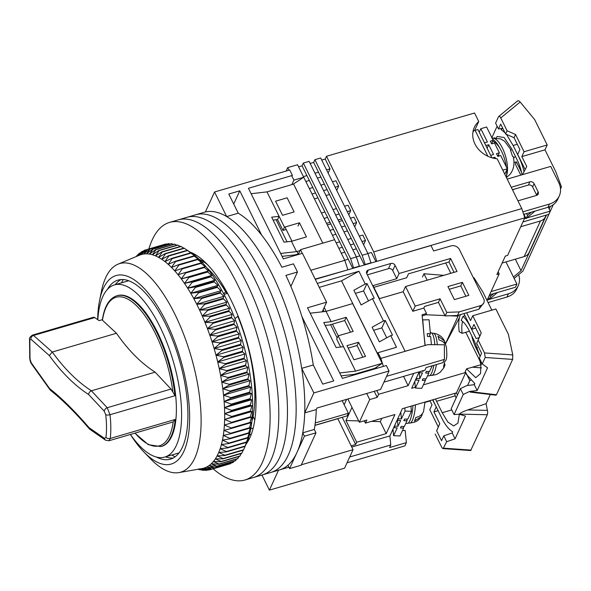 <?xml version="1.0" encoding="UTF-8"?>
<svg xmlns="http://www.w3.org/2000/svg" width="591" height="591" viewBox="0 0 591 591"><rect width="100%" height="100%" fill="white"/><g stroke="black" fill="none" stroke-linecap="round" stroke-linejoin="round"><path stroke-width="0.89" d="M116.878 295.781C109.209 298.389 104.363 306.456 102.346 319.982L102.472 320.256A77.355 30.222 73.7 0 1 137.068 306.278A77.355 30.222 73.7 0 1 172.875 392.077L174.988 395.726A78.559 30.695 73.7 0 0 138.213 304.926A78.559 30.695 73.7 0 0 116.878 295.781L117.55 295.589A78.559 30.695 73.7 0 1 157.369 332.112A78.559 30.695 73.7 0 1 161.631 446.39L160.959 446.582A78.559 30.695 73.7 0 0 175.239 419.455L173.193 421.915A77.355 30.222 73.7 0 1 135.103 433.107M130.426 434.474A89.684 35.039 -106.3 0 0 164.756 457.072A89.684 35.039 -106.3 0 0 159.888 326.601A89.684 35.039 -106.3 0 0 114.425 284.906A89.684 35.039 -106.3 0 0 97.811 319.738M250.783 428.8L253.192 428.098M389.041 370.963L313.851 392.941L304.712 412.924L316.281 409.548L316.975 408.026L380.597 389.432L389.041 370.963L386.359 365.534L342.396 378.38L307.505 307.778L326.587 302.193L302.429 253.31L283.34 258.895L248.449 188.285L292.405 175.438L289.723 170.001L214.533 191.986L226.678 216.572L238.247 213.188L228.783 194.033L239.769 190.819L261.673 235.144M346.585 399.368L344.154 404.695M337.793 418.598L353.034 449.692L344.59 468.161L269.4 490.138L261.939 475.038M278.538 470.155A134.201 52.436 -106.3 0 0 279.617 469.867A134.201 52.436 -106.3 0 0 272.34 274.645A134.201 52.436 -106.3 0 0 204.309 212.25A134.201 52.436 -106.3 0 1 205.387 211.97L214.533 191.986M353.034 449.692L301.344 464.799M278.524 470.192L269.4 490.138M314.944 425.394L337.734 418.731M301.927 316.591L333.723 380.922L322.73 384.128L313.267 364.972L301.698 368.356L313.851 392.941M288.873 467.163L279.617 469.867A134.201 52.436 -106.3 0 0 287.92 465.243L289.583 468.604L304.402 436.202L302.74 432.841A134.201 52.436 -106.3 0 0 304.712 412.924M301.698 368.356A134.201 52.436 -106.3 0 0 226.678 216.572M289.583 468.604L301.151 465.22L315.971 432.826L314.309 429.458A134.201 52.436 -106.3 0 0 316.281 409.548M342.159 400.668L348.387 413.257L315.269 422.942M314.966 425.276L347.198 415.85L348.387 413.257M302.74 432.841L314.309 429.458M322.184 311.819L326.587 302.193M227.55 293.358L223.989 294.399M202.137 262.389L203.814 261.894M339.714 372.951L355.583 371.118L343.504 346.681L336.102 347.53L323.75 322.546L331.159 321.696L326.055 311.376L310.186 313.208M313.267 364.972A134.201 52.436 -106.3 0 0 285.904 275.384L297.465 272A134.201 52.436 73.7 0 0 293.439 263.852L281.87 267.235A134.201 52.436 -106.3 0 0 238.247 213.188M290.861 286.443L297.465 272M239.769 190.819L233.726 204.035M300.051 250.599L296.527 251.626L291.429 241.313L284.02 242.162L271.675 217.178L279.078 216.328L277.6 219.564L282.971 230.431L286.184 229.485M251.131 193.715L266.999 191.883L284.448 227.188L282.971 230.431M296.527 251.626L280.659 253.465M315.971 432.826L304.402 436.202M251.278 434.326L249.402 434.873M198.945 259.176A95.579 37.344 73.7 0 1 207.522 264.65M325.183 325.449L329.675 324.932L344.716 320.536L346.193 317.301L353.174 331.418L338.133 335.814L343.504 346.681M355.583 371.118L382.192 363.339L374.805 368.304L354.105 374.362L341.147 375.854M282.092 256.361L295.049 254.869L298.263 253.931M273.108 220.081L277.6 219.564M223.605 293.675L225.696 291.836A94.434 36.901 -106.3 0 0 218.7 281.168A94.434 36.901 -106.3 0 0 206.902 267.856M225.696 291.836L227.033 293.513L227.306 292.907M238.616 317.337L237.774 316.281L234.967 318.748M252.01 420.179L252.202 420.327A94.434 36.901 -106.3 0 0 254.618 404.052A94.434 36.901 -106.3 0 0 237.774 316.281M253.081 416.478L254.795 419.95M326.055 311.376L352.664 303.597L382.192 363.339M358.545 342.285L365.519 356.403L353.957 359.786L346.976 345.661L358.545 342.285L357.06 345.521L348.188 348.114M331.159 321.696L346.193 317.301M291.429 241.313L306.463 236.917L299.489 222.792L284.448 227.188M266.999 191.883L293.609 184.104L322.789 243.152M287.137 197.808L275.569 201.191L282.55 215.309L294.119 211.933L287.137 197.808M253.775 373.601A89.684 35.039 73.7 0 1 254.832 400.639L254.618 404.052M218.7 281.168L220.716 283.939A89.684 35.039 73.7 0 1 227.033 293.513M362.83 357.193L357.06 345.521M340.586 347.013L336.656 339.057L338.133 335.814M350.478 332.208L344.716 320.536M298.004 226.035L299.489 222.792M192.43 253.724A104.09 40.668 73.7 0 1 192.74 253.214A104.09 40.668 -106.3 0 0 192.43 253.724M213.159 468.803A134.201 52.436 -106.3 0 0 244.918 480.01L270.944 472.408A134.201 52.436 -106.3 0 0 263.667 277.179A134.201 52.436 -106.3 0 0 195.636 214.792L205.409 211.933M247.806 441.588A104.09 40.668 73.7 0 1 247.274 441.329A104.09 40.668 -106.3 0 0 247.806 441.588M244.918 480.01A134.201 52.436 -106.3 0 0 237.634 284.788A134.201 52.436 -106.3 0 0 169.61 222.393L178.283 219.859A134.201 52.436 -106.3 0 1 246.314 282.254A134.201 52.436 -106.3 0 1 253.591 477.476A134.201 52.436 -106.3 0 0 246.314 282.254A134.201 52.436 -106.3 0 0 178.283 219.859L186.955 217.325A134.201 52.436 -106.3 0 1 254.987 279.72A134.201 52.436 -106.3 0 1 262.264 474.942A134.201 52.436 -106.3 0 0 254.987 279.72A134.201 52.436 -106.3 0 0 186.955 217.325L195.636 214.792A134.201 52.436 -106.3 0 1 263.667 277.179A134.201 52.436 -106.3 0 1 270.944 472.408L279.617 469.867M189.962 252.032A104.09 40.668 73.7 0 1 230.822 299.696A104.09 40.668 73.7 0 1 246.107 444.085M169.61 222.393A134.201 52.436 -106.3 0 0 148.895 248.944M97.663 319.635A98.195 38.371 73.7 0 1 99.561 300.568L101.445 291.26A108.67 42.463 73.7 0 1 117.971 264.199A108.67 42.463 73.7 0 1 120.704 263.32A108.67 42.463 73.7 0 1 191.683 358.427A108.67 42.463 73.7 0 1 179.745 472.431A108.67 42.463 73.7 0 1 178.896 472.608A108.67 42.463 73.7 0 1 150.395 458.712L143.79 451.879A98.195 38.371 73.7 0 1 130.397 434.481M178.896 472.608L201.915 468.597A111.285 43.483 -106.3 0 0 202.794 468.427A111.285 43.483 -106.3 0 0 204.043 468.087A111.285 43.483 -106.3 0 0 206.591 467.067A111.285 43.483 -106.3 0 0 209 465.634A111.285 43.483 -106.3 0 0 211.268 463.787A111.285 43.483 -106.3 0 0 213.388 461.534A111.285 43.483 -106.3 0 0 215.338 458.882A111.285 43.483 -106.3 0 0 217.126 455.853A111.285 43.483 -106.3 0 0 218.736 452.447A111.285 43.483 -106.3 0 0 220.162 448.68A111.285 43.483 -106.3 0 0 221.403 444.572A111.285 43.483 -106.3 0 0 222.445 440.132A111.285 43.483 -106.3 0 0 223.295 435.39A111.285 43.483 -106.3 0 0 223.945 430.344A111.285 43.483 -106.3 0 0 224.395 425.032A111.285 43.483 -106.3 0 0 224.632 419.47A111.285 43.483 -106.3 0 0 224.669 413.67A111.285 43.483 -106.3 0 0 224.499 407.672A111.285 43.483 -106.3 0 0 224.129 401.488A111.285 43.483 -106.3 0 0 223.553 395.15A111.285 43.483 -106.3 0 0 222.77 388.671A111.285 43.483 -106.3 0 0 221.795 382.089A111.285 43.483 -106.3 0 0 220.62 375.425A111.285 43.483 -106.3 0 0 219.261 368.703A111.285 43.483 -106.3 0 0 217.717 361.958A111.285 43.483 -106.3 0 0 215.988 355.206A111.285 43.483 -106.3 0 0 215.021 351.667A111.285 43.483 -106.3 0 0 214.097 348.476A111.285 43.483 -106.3 0 0 212.036 341.797A111.285 43.483 -106.3 0 0 209.82 335.2A111.285 43.483 -106.3 0 0 207.463 328.699A111.285 43.483 -106.3 0 0 204.959 322.339A111.285 43.483 -106.3 0 0 202.336 316.119A111.285 43.483 -106.3 0 0 199.588 310.09A111.285 43.483 -106.3 0 0 196.737 304.254A111.285 43.483 -106.3 0 0 193.789 298.647A111.285 43.483 -106.3 0 0 190.76 293.284A111.285 43.483 -106.3 0 0 187.657 288.194A111.285 43.483 -106.3 0 0 184.495 283.392A111.285 43.483 -106.3 0 0 181.282 278.9A111.285 43.483 -106.3 0 0 178.039 274.726A111.285 43.483 -106.3 0 0 174.773 270.9A111.285 43.483 -106.3 0 0 171.501 267.428A111.285 43.483 -106.3 0 0 168.228 264.332A111.285 43.483 -106.3 0 0 164.978 261.614A111.285 43.483 -106.3 0 0 161.757 259.286A111.285 43.483 -106.3 0 0 158.573 257.366A111.285 43.483 -106.3 0 0 155.448 255.859A111.285 43.483 -106.3 0 0 152.389 254.765A111.285 43.483 -106.3 0 0 149.412 254.093A111.285 43.483 -106.3 0 0 146.524 253.842A111.285 43.483 -106.3 0 0 143.739 254.012A111.285 43.483 -106.3 0 0 142.328 254.278A111.285 43.483 -106.3 0 0 141.072 254.61L146.915 249.528A114.558 44.761 73.7 0 1 147.196 249.461L143.739 254.012L149.722 249.114A114.558 44.761 73.7 0 1 150.011 249.099L146.524 253.842L152.641 249.143A114.558 44.761 73.7 0 1 152.943 249.173L149.412 254.093L155.655 249.609A114.558 44.761 73.7 0 1 155.965 249.683L152.389 254.765L158.765 250.51A114.558 44.761 73.7 0 1 159.082 250.621L155.448 255.859L161.941 251.84A114.558 44.761 73.7 0 1 162.274 251.995L158.573 257.366L165.192 253.598A114.558 44.761 73.7 0 1 165.524 253.798L161.757 259.286L168.487 255.77A114.558 44.761 73.7 0 1 168.827 256.014L164.978 261.614L171.818 258.356A114.558 44.761 73.7 0 1 172.158 258.644L168.228 264.332L175.18 261.34A114.558 44.761 73.7 0 1 175.52 261.665L171.501 267.428L178.548 264.716A114.558 44.761 73.7 0 1 178.896 265.078L174.773 270.9L181.917 268.469A114.558 44.761 73.7 0 1 182.257 268.868L178.039 274.726L185.271 272.577A114.558 44.761 73.7 0 1 185.611 273.012L181.282 278.9L188.595 277.031A114.558 44.761 73.7 0 1 188.928 277.504L184.495 283.392L191.876 281.811A114.558 44.761 73.7 0 1 192.208 282.313L187.657 288.194L195.104 286.894A114.558 44.761 73.7 0 1 195.429 287.433L190.76 293.284L198.266 292.272A114.558 44.761 73.7 0 1 198.583 292.833L193.789 298.647L201.346 297.916A114.558 44.761 73.7 0 1 201.657 298.499L196.737 304.254L204.338 303.796A114.558 44.761 73.7 0 1 204.634 304.409L199.588 310.09L207.219 309.906A114.558 44.761 73.7 0 1 207.507 310.541L202.336 316.119L209.99 316.207A114.558 44.761 73.7 0 1 210.263 316.857L204.959 322.339L212.634 322.686A114.558 44.761 73.7 0 1 212.893 323.351L207.463 328.699L215.139 329.305A114.558 44.761 73.7 0 1 215.39 329.985L209.82 335.2L217.503 336.043A114.558 44.761 73.7 0 1 217.732 336.737L212.036 341.797L219.704 342.883A114.558 44.761 73.7 0 1 219.918 343.578L214.097 348.476L221.743 349.783A114.558 44.761 73.7 0 1 221.943 350.485L215.988 355.206L223.612 356.72A114.558 44.761 73.7 0 1 223.797 357.429L217.717 361.958L225.304 363.672A114.558 44.761 73.7 0 1 225.466 364.381L219.261 368.703L226.804 370.609A114.558 44.761 73.7 0 1 226.944 371.318L220.62 375.425L228.111 377.509A114.558 44.761 73.7 0 1 228.237 378.203L221.795 382.089L229.227 384.327A114.558 44.761 73.7 0 1 229.323 385.022L222.77 388.671L230.135 391.057A114.558 44.761 73.7 0 1 230.217 391.737L223.553 395.15L230.837 397.662A114.558 44.761 73.7 0 1 230.896 398.327L224.129 401.488L231.332 404.118A114.558 44.761 73.7 0 1 231.369 404.761L224.499 407.672L231.62 410.398A114.558 44.761 73.7 0 1 231.635 411.018L224.669 413.67L231.694 416.47A114.558 44.761 73.7 0 1 231.687 417.076L224.632 419.47L231.554 422.329A114.558 44.761 73.7 0 1 231.524 422.912L224.395 425.032L231.207 427.936A114.558 44.761 73.7 0 1 231.155 428.49L223.945 430.344L230.645 433.277A114.558 44.761 73.7 0 1 230.579 433.801L223.295 435.39L229.877 438.323A114.558 44.761 73.7 0 1 229.788 438.817L222.445 440.132L228.909 443.065A114.558 44.761 73.7 0 1 228.798 443.523L221.403 444.572L227.734 447.476A114.558 44.761 73.7 0 1 227.601 447.904L220.162 448.68L226.368 451.539A114.558 44.761 73.7 0 1 226.22 451.93L218.736 452.447L224.809 455.24A114.558 44.761 73.7 0 1 224.639 455.595L217.126 455.853L223.066 458.564A114.558 44.761 73.7 0 1 222.873 458.882L215.338 458.882L221.145 461.497A114.558 44.761 73.7 0 1 220.938 461.77L213.388 461.534L219.054 464.031A114.558 44.761 73.7 0 1 218.833 464.267L211.268 463.787L216.801 466.151A114.558 44.761 73.7 0 1 216.557 466.343L209 465.634L214.393 467.85A114.558 44.761 73.7 0 1 214.141 468.006L206.591 467.067L211.844 469.128A114.558 44.761 73.7 0 1 211.578 469.232L204.043 468.087L209.162 469.971A114.558 44.761 73.7 0 1 208.882 470.03L201.376 468.685L206.355 470.377A114.558 44.761 73.7 0 1 206.06 470.399L199.418 469.032M99.561 300.568A98.195 38.371 73.7 0 1 116.959 275.325A98.195 38.371 73.7 0 1 181.105 361.264A98.195 38.371 73.7 0 1 170.311 464.282A98.195 38.371 73.7 0 1 143.79 451.879M156.386 457.035A93.282 36.45 -106.3 0 0 169.558 459.384A93.282 36.45 -106.3 0 0 170.393 459.17A93.282 36.45 -106.3 0 0 179.509 360.466A93.282 36.45 -106.3 0 0 118.872 279.883A93.282 36.45 -106.3 0 0 118.045 280.097A93.282 36.45 -106.3 0 0 107.392 289.442M224.639 455.595L243.455 450.091A114.558 44.761 -106.3 0 0 243.618 449.736L246.654 442.822A109.32 42.715 -106.3 0 0 242.48 340.911A109.32 42.715 -106.3 0 0 191.107 252.8L188.684 251.168M166.551 244.194L166.005 243.965A114.558 44.761 -106.3 0 0 165.731 244.024L146.915 249.528M169.898 244.098L168.827 243.603A114.558 44.761 -106.3 0 0 168.531 243.618L149.722 249.114M173.296 244.452L171.752 243.669A114.558 44.761 -106.3 0 0 171.449 243.647L152.641 249.143M176.739 245.25L174.781 244.179A114.558 44.761 -106.3 0 0 174.471 244.113L155.655 249.609M180.233 246.491L177.898 245.125A114.558 44.761 -106.3 0 0 177.573 245.006L158.765 250.51M183.764 248.168L181.082 246.499A114.558 44.761 -106.3 0 0 180.757 246.336L161.941 251.84M188.182 250.835L184.333 248.301A114.558 44.761 -106.3 0 0 184 248.094L165.192 253.598M221.943 350.485L240.759 344.989A114.558 44.761 -106.3 0 0 240.559 344.28L241.283 340.527L238.734 338.082A114.558 44.761 73.7 0 0 238.52 337.38L239.222 333.856L236.548 331.233A114.558 44.761 -106.3 0 0 236.311 330.546L237.006 327.251L234.199 324.489A114.558 44.761 -106.3 0 0 233.955 323.802L234.642 320.758L231.709 317.847A114.558 44.761 -106.3 0 0 231.443 317.182L232.145 314.39L229.079 311.361A114.558 44.761 -106.3 0 0 228.806 310.711L229.515 308.177L226.323 305.037A114.558 44.761 -106.3 0 0 226.035 304.409L226.774 302.141L223.45 298.913A114.558 44.761 -106.3 0 0 223.147 298.3L223.923 296.305L220.465 293.003A114.558 44.761 -106.3 0 0 220.162 292.412L220.975 290.698L217.399 287.337A114.558 44.761 -106.3 0 0 217.082 286.775L217.946 285.342L214.245 281.929A114.558 44.761 -106.3 0 0 213.92 281.397L214.843 280.252L211.024 276.817A114.558 44.761 -106.3 0 0 210.691 276.307L211.674 275.443L207.744 272A114.558 44.761 -106.3 0 0 207.411 271.528L208.468 270.951L204.42 267.516A114.558 44.761 -106.3 0 0 204.087 267.073L205.225 266.785L201.073 263.372A114.558 44.761 -106.3 0 0 200.733 262.965L201.959 262.951L197.704 259.582A114.558 44.761 -106.3 0 0 197.364 259.22L198.687 259.486L194.336 256.169A114.558 44.761 -106.3 0 0 193.996 255.844L195.414 256.383L190.974 253.14A114.558 44.761 -106.3 0 0 190.634 252.859L187.635 250.518A114.558 44.761 -106.3 0 0 187.303 250.274L188.935 251.345M240.759 344.989L243.174 347.257L242.428 351.224A114.558 44.761 -106.3 0 1 242.605 351.933L244.903 354.009L244.113 358.176A114.558 44.761 -106.3 0 1 244.275 358.885L246.447 360.761L245.62 365.112A114.558 44.761 -106.3 0 1 245.76 365.814L247.806 367.476L246.927 372.005A114.558 44.761 -106.3 0 1 247.045 372.707L248.981 374.14L248.035 378.831A114.558 44.761 -106.3 0 1 248.139 379.518L249.956 380.722L248.944 385.561A114.558 44.761 -106.3 0 1 249.025 386.233L250.732 387.201L249.653 392.165A114.558 44.761 -106.3 0 1 249.712 392.823L251.315 393.54L250.148 398.615A114.558 44.761 -106.3 0 1 250.185 399.265L251.685 399.723L250.429 404.894A114.558 44.761 -106.3 0 1 250.451 405.522L251.855 405.729L250.503 410.974A114.558 44.761 -106.3 0 1 250.503 411.58L251.818 411.521L250.37 416.832A114.558 44.761 -106.3 0 1 250.34 417.409L251.574 417.083L250.015 422.439A114.558 44.761 -106.3 0 1 249.971 422.993L251.131 422.395L249.461 427.773A114.558 44.761 -106.3 0 1 249.387 428.305L250.481 427.441L248.693 432.826A114.558 44.761 -106.3 0 1 248.604 433.321L249.631 432.191L247.718 437.562A114.558 44.761 -106.3 0 1 247.607 438.027L248.582 436.623L246.55 441.972A114.558 44.761 -106.3 0 1 246.417 442.4L245.176 446.035A114.558 44.761 -106.3 0 1 245.029 446.427L245.346 445.828M222.873 458.882L241.689 453.378A114.558 44.761 -106.3 0 0 241.874 453.061L243.263 450.15M220.938 461.77L239.754 456.274A114.558 44.761 -106.3 0 0 239.953 456.001L241.224 453.519M218.833 464.267L237.641 458.764A114.558 44.761 -106.3 0 0 237.863 458.527L238.986 456.496M216.557 466.343L235.373 460.847A114.558 44.761 -106.3 0 0 235.61 460.655L236.548 459.089M214.141 468.006L232.95 462.502A114.558 44.761 -106.3 0 0 233.209 462.354L233.903 461.276M211.578 469.232L230.387 463.736A114.558 44.761 -106.3 0 0 230.653 463.632L231.051 463.056M209.162 469.971L228 464.43M165.539 456.836A93.282 36.45 -106.3 0 0 170.348 457.973A93.282 36.45 -106.3 0 0 173.193 458.018M121.022 279.558A93.282 36.45 -106.3 0 0 118.651 281.124A93.282 36.45 -106.3 0 0 115.208 284.677M123.283 279.55A98.195 38.371 -106.3 0 0 121.554 282.823M171.885 454.981A98.195 38.371 -106.3 0 0 175.099 456.813M136.935 256.258L141.685 251.64A114.558 44.761 73.7 0 1 141.936 251.493L138.523 255.63L144.234 250.37A114.558 44.761 73.7 0 1 144.5 250.259L141.072 254.61A111.285 43.483 -106.3 0 0 139.528 255.172L117.971 264.199M198.591 468.862L203.437 470.355A114.558 44.761 73.7 0 1 203.134 470.325L198.332 469.224M198.081 469.269L200.415 469.889A114.558 44.761 73.7 0 1 200.105 469.815L197.985 469.284M137.245 255.231L137.082 255.401A114.558 44.761 73.7 0 1 137.245 255.231L137.496 255.157M136.063 256.62L139.277 253.347A114.558 44.761 73.7 0 1 139.513 253.155L136.735 256.339M221.743 349.783L240.559 344.28M241.283 340.527L214.097 348.476M238.734 338.082L219.918 343.578M215.988 355.206L243.174 347.257M238.52 337.38L219.704 342.883M223.612 356.72L242.428 351.224M239.222 333.856L212.036 341.797M223.797 357.429L242.605 351.933M236.548 331.233L217.732 336.737M217.717 361.958L244.903 354.009M236.311 330.546L217.503 336.043M225.304 363.672L244.113 358.176M237.006 327.251L209.82 335.2M225.466 364.381L244.275 358.885M234.199 324.489L215.39 329.985M219.261 368.703L246.447 360.761M233.955 323.802L215.139 329.305M226.804 370.609L245.62 365.112M234.642 320.758L207.463 328.699M226.944 371.318L245.76 365.814M231.709 317.847L212.893 323.351M220.62 375.425L247.806 367.476M231.443 317.182L212.634 322.686M228.111 377.509L246.927 372.005M232.145 314.39L204.959 322.339M228.237 378.203L247.045 372.707M229.079 311.361L210.263 316.857M221.795 382.089L248.981 374.14M228.806 310.711L209.99 316.207M229.227 384.327L248.035 378.831M229.515 308.177L202.336 316.119M229.323 385.022L248.139 379.518M226.323 305.037L207.507 310.541M222.77 388.671L249.956 380.722M226.035 304.409L207.219 309.906M230.135 391.057L248.944 385.561M226.774 302.141L199.588 310.09M230.217 391.737L249.025 386.233M223.45 298.913L204.634 304.409M223.553 395.15L250.732 387.201M223.147 298.3L204.338 303.796M230.837 397.662L249.653 392.165M223.923 296.305L196.737 304.254M230.896 398.327L249.712 392.823M220.465 293.003L201.657 298.499M224.129 401.488L251.315 393.54M220.162 292.412L201.346 297.916M231.332 404.118L250.148 398.615M220.975 290.698L193.789 298.647M231.369 404.761L250.185 399.265M217.399 287.337L198.583 292.833M224.499 407.672L251.685 399.723M217.082 286.775L198.266 292.272M231.62 410.398L250.429 404.894M217.946 285.342L190.76 293.284M231.635 411.018L250.451 405.522M214.245 281.929L195.429 287.433M224.669 413.67L251.855 405.729M213.92 281.397L195.104 286.894M231.694 416.47L250.503 410.974M214.843 280.252L187.657 288.194M231.687 417.076L250.503 411.58M211.024 276.817L192.208 282.313M224.632 419.47L251.818 411.521M210.691 276.307L191.876 281.811M231.554 422.329L250.37 416.832M211.674 275.443L184.495 283.392M231.524 422.912L250.34 417.409M207.744 272L188.928 277.504M224.395 425.032L251.574 417.083M207.411 271.528L188.595 277.031M231.207 427.936L250.015 422.439M208.468 270.951L181.282 278.9M231.155 428.49L249.971 422.993M204.42 267.516L185.611 273.012M204.087 267.073L185.271 272.577M230.645 433.277L249.461 427.773M230.579 433.801L249.387 428.305M201.073 263.372L182.257 268.868M200.733 262.965L181.917 268.469M229.877 438.323L248.693 432.826M229.788 438.817L248.604 433.321M197.704 259.582L178.896 265.078M197.364 259.22L178.548 264.716M228.909 443.065L247.718 437.562M228.798 443.523L247.607 438.027M194.336 256.169L175.52 261.665M193.996 255.844L175.18 261.34M227.734 447.476L246.55 441.972M227.601 447.904L246.417 442.4M190.974 253.14L172.158 258.644M190.634 252.859L171.818 258.356M226.368 451.539L245.176 446.035M226.22 451.93L245.029 446.427M187.635 250.518L168.827 256.014M187.303 250.274L168.487 255.77M224.809 455.24L243.618 449.736M184.333 248.301L165.524 253.798M223.066 458.564L241.874 453.061M181.082 246.499L162.274 251.995M221.145 461.497L239.953 456.001M177.898 245.125L159.082 250.621M219.054 464.031L237.863 458.527M174.781 244.179L155.965 249.683M216.801 466.151L235.61 460.655M171.752 243.669L152.943 249.173M214.393 467.85L233.209 462.354M168.827 243.603L150.011 249.099M211.844 469.128L230.653 463.632M166.005 243.965L147.196 249.461M146.856 249.572L144.5 250.259M206.355 470.377L208.047 469.889M143.502 251.035L141.936 251.493M203.437 470.355L204.42 470.067M140.385 252.896L139.513 253.155M444.971 315.572L425.926 314.767L426.51 313.489L423.828 308.059L424.567 306.441L438.448 302.378L445.156 315.956L457.493 315.461L478.895 309.204L483.793 302.932A6.545 5.489 -155.4 0 0 483.623 298.521L459.466 249.638A6.545 5.489 -155.4 0 0 450.992 245.9L433.646 250.968L430.957 245.538L315.298 279.351M424.988 402.427L430.063 400.942M351.128 445.836L355.671 444.506L356.705 442.238L386.204 433.617L380.301 421.671L371.451 421.368M342.226 417.305L355.671 444.506M351.985 407.369L345.971 420.519L356.705 442.238M347.848 399.006L359.335 422.247L366.856 420.046L365.445 423.126L364.3 420.799M374.221 391.294L377.228 397.366L378.639 394.293L376.785 390.548M372.47 368.991L374.642 368.954M337.158 337.956L330.583 324.666M324.127 311.597L323.174 309.669M324.208 307.401L326.158 311.346M332.474 324.119L338.237 335.784M483.793 302.932A6.545 5.489 -155.4 0 1 480.52 305.643L459.118 311.9L446.789 312.388L440.081 298.817L415.207 306.086L405.544 286.532L457.02 271.483L450.578 258.452L399.102 273.5L395.076 265.352A3.273 2.748 -155.4 0 0 390.843 263.483L368.289 270.072A3.273 2.748 -155.4 0 0 366.649 271.432A3.273 2.748 -155.4 0 0 366.738 273.633L405.108 351.268L427.943 344.634L380.833 358.405L378.011 352.701L396.517 347.294L390.747 335.614L379.363 341.879L372.116 327.215L383.5 320.95L372.493 298.684L361.108 304.949L353.861 290.277L365.245 284.02L358.936 271.254L317.308 283.421M365.245 284.02L366.981 283.51L374.229 298.174L372.493 298.684M383.5 320.95L385.236 320.44L392.483 335.104L390.747 335.614M468.833 295.382L462.391 282.35L447.934 286.576L454.376 299.607L468.833 295.382M373.867 287.329L406.682 277.74L408.462 273.847L448.953 262.012L454.058 272.355M449.263 289.272L460.758 285.911L465.871 296.254M445.717 262.958L450.83 273.301M458.623 315.129L458.091 316.126L449.729 315.771M459.177 318.933L459.539 317.271M480.778 364.78A19.636 16.474 24.6 0 0 479.109 359.247L465.774 332.275M404.872 445.902L347.035 462.812L349.702 456.983L390.769 444.979L389.58 447.564L406.357 442.666L404.872 445.902M364.462 421.139L363.266 421.095M358.693 420.94L345.971 420.519M381.823 418.339L380.301 421.671M365.445 423.126L394.943 414.505L386.204 433.617M377.228 397.366L369.707 399.568L366.708 393.488M403.557 376.401L408.13 385.672L378.639 394.293M319.251 287.344L341.532 280.836L377.546 353.714M457.493 315.461L459.118 311.9M358.936 271.254L341.532 280.836M368.481 300.893L363.576 290.964L366.981 283.51M386.736 337.823L381.83 327.894L385.236 320.44M378.011 352.701L377.494 353.839M444.432 359.402L442.955 362.645L426.177 367.543L424.995 370.136L383.928 382.141L386.595 376.312L444.432 359.402L444.373 344.782L427.943 344.634M380.833 358.405L383.404 366.398M390.843 263.483L388.472 268.661L367.336 274.845M399.102 273.5L396.731 278.679L392.705 270.538L395.076 265.352M405.544 286.532L403.173 291.718L379.459 298.647L373.017 285.616L396.731 278.679M450.578 258.452L448.953 262.012M415.207 306.086L412.836 311.272L403.173 291.718M423.828 308.059L412.836 311.272M440.081 298.817L438.448 302.378M446.789 312.388L445.156 315.956M462.391 282.35L460.758 285.911M458.971 318.512L445.348 344.132M445.348 343.999L458.091 316.126M419.204 371.828L411.676 388.28L415.318 387.216M423.355 384.867L465.782 372.463L469.808 380.611A19.636 16.474 24.6 0 0 470.776 380.301M469.808 380.611L467.584 385.472M457.478 394.965L456.444 392.875L402.345 408.691L389.897 435.907L351.734 447.062M402.471 430.573L405.182 430.462L406.357 442.666M392.151 430.987L393.17 430.942M369.707 399.568L359.335 422.247M465.782 372.463L456.444 392.875M408.13 385.672L413.73 373.431M376.962 366.856L376.216 368.496M363.576 290.964L355.383 293.358M381.83 327.894L373.638 330.288M388.472 268.661A3.273 2.748 -155.4 0 1 392.705 270.538M426.51 313.489L422.07 314.781L425.01 345.454M425.919 314.781L422.173 315.875M389.897 435.907L390.769 444.979M419.152 371.938L419.78 378.632L422.454 372.877L419.278 372.744L419.196 371.85M425.151 345.41L424.168 336.641M414.786 381.498L415.392 388.058L421.745 388.331L425.387 380.501L422.21 380.368L422.957 378.765L426.133 378.897L428.807 373.15L428.652 371.51M431.408 344.664L430.662 336.611L427.485 336.478L427.219 333.627L430.396 333.76L429.088 319.775L422.558 319.879M432.235 365.777L429.546 371.547L426.37 371.414L425.631 373.01L428.807 373.15M421.346 371.2L423.193 371.281L423.525 370.564M419.78 371.658L419.278 372.744M415.392 388.058L419.034 380.227L415.857 380.094L416.603 378.499L419.78 378.632M416.529 377.679L416.603 378.499M423.865 333.479L422.735 319.509M429.096 336.545L430.396 333.76M425.387 380.501L425.239 378.861M415.857 380.094L415.783 379.304M423.141 370.675L423.193 371.281M427.588 375.765L428.948 375.824A21.601 5.134 -87.6 0 0 433.831 365.304M434.85 344.693A21.601 5.134 -87.6 0 0 430.78 332.659L430.285 332.637M405.81 423.392L407.169 423.452A21.601 5.134 -87.6 0 0 412.998 405.581M397.374 419.558L397.994 426.259L400.668 420.504L397.492 420.371L397.411 419.477M393 429.118L393.613 435.685L399.967 435.951L403.609 428.12L400.432 427.987L401.171 426.392L404.347 426.525L407.022 420.77L406.874 419.137M398.149 417.852L398.238 418.768L401.415 418.908L405.057 411.077L411.41 411.343L407.768 419.174L404.591 419.041L403.845 420.637L407.022 420.77M398.238 418.768L397.492 420.371M393.613 435.685L397.255 427.854L394.079 427.721L394.818 426.118L397.994 426.259M394.744 425.306L394.818 426.118M405.057 411.077L404.769 407.982M410.93 406.18L411.41 411.343M403.609 428.12L403.454 426.488M394.079 427.721L394.005 426.924M400.779 412.112L401.415 418.908M444.528 363.332L444.957 365.223L443.501 367.085L444.639 361.825L446.094 359.963L446.493 358.375C446.892 356.624 446.885 353.071 446.471 347.7L446.153 346.245C445.112 343.142 442.74 341.051 439.047 339.958A20.737 4.927 -87.6 0 0 437.953 336.065L444.558 341.118L445.333 344.427M422.543 413.419L421.257 416.751L414.417 421.014A20.737 4.927 -87.6 0 0 415.857 417.453C419.625 416.662 422.181 414.712 423.533 411.617L425.003 402.065M481.355 364.61L466.543 368.865L475.733 377.693L480.542 373.542L481.059 361.574M480.121 356.395L474.654 341.768L469.018 330.362A22.909 8.954 73.7 0 0 461.165 320.411L463.026 316.333A29.461 11.51 73.7 0 1 470.495 327.119L476.139 338.525L479.153 337.638M480.091 356.247L475.999 347.966A22.909 8.954 73.7 0 1 471.729 335.851M455.277 395.844L436.564 401.311A22.909 8.954 73.7 0 1 435.501 398.999M495.982 395.187L470.347 392.114L469.675 391.419L463.263 394.478L460.374 388.627L451.184 408.713L454.08 414.564L459.237 414.239L465.472 416.094L455.085 438.803L452.189 432.952L452.706 431.822C448.48 429.317 444.484 424.028 440.723 415.953L435.087 404.547A29.461 11.51 73.7 0 1 432.952 399.745M452.189 432.952L443.782 435.855L441.558 440.716L436.668 430.817L439.77 423.695L433.934 411.89L438.108 410.671M436.291 406.992L432.605 399.848M422.491 276.987L423.969 273.751L427.167 280.215M491.838 310.164L482.84 291.969L474.004 277.77L473.339 277.718M443.826 275.347L423.969 273.751M463.536 313.695L464.127 313.924L471.721 329.276L475.762 328.094M466.654 312.787L470.517 320.61L472.741 315.749L481.259 332.977L478.156 340.098L484.494 352.93L485.204 357.474L482.234 363.953L479.345 358.102L481.569 353.241L476.678 343.341L479.774 336.22L473.945 324.415L471.721 329.276M469.439 331.204L462.14 333.339L459.177 331.677A29.461 11.51 73.7 0 1 460.492 314.582M465.028 315.742L463.026 316.333M462.14 333.339A22.909 8.954 73.7 0 1 462.62 321.445M495.657 394.958L496.455 394.766L512.633 359.402L512.766 354.91L508.415 334.366L495.879 308.982L472.741 315.749M455.432 393.178L454.767 394.625L456.089 397.994M436.564 401.311L442.201 412.717L447.838 422.048L453.652 425.963L457.944 423.112L459.34 414.269M442.201 412.717L451.783 409.918M439.77 423.695L438.286 426.931L429.768 409.703L431.991 404.842L429.916 400.632M436.158 407.029L433.934 411.89M436.668 430.817L438.286 426.931M443.782 435.855L446.678 441.706L443.132 448.606L470.68 450.541L487.316 414.749L487.73 412.429L486.112 403.683L490.308 394.507M471.145 450.113L443.715 448.185C443.176 448.975 442.445 448.539 441.529 446.877L435.183 434.053M481.259 332.977L479.774 336.22M464.127 313.924L464.341 313.459M478.156 340.098L476.678 343.341M466.543 368.865L465.058 372.123M482.234 363.953L487.545 367.816L477.159 390.525L474.27 384.682L474.787 383.552L466.233 374.169M460.374 388.627L466.787 385.568L474.27 384.682M455.085 438.803L446.678 441.706M459.237 414.239L459.296 414.114C460.197 413.006 462.997 411.617 467.703 409.932L486.112 403.683M469.675 391.419L477.159 390.525M454.08 414.564L463.263 394.478M129.71 297.583A78.559 30.695 73.7 0 1 138.885 304.727A78.559 30.695 73.7 0 1 148.105 316.089M172.875 392.077L171.006 389.07L155.138 372.167L91.376 390.806L107.215 407.716L110.007 414.719C110.99 423.392 111.071 431.304 110.258 438.456L108.936 440.753M102.398 319.665L99.066 320.64A490.973 191.839 -106.3 0 0 94.737 317.581A6.545 2.556 -106.3 0 0 93.496 317.271L32.416 335.127L33.576 335.459A3.273 2.8 -49.9 0 0 30.88 339.182L29.823 340.239L30.023 358.959L31.131 362.645L49.681 388.649C61.856 398.275 74.961 411.27 88.997 427.625L104.533 438.389A3.273 2.578 121.8 0 0 105.59 440.221L108.988 440.738L173.193 421.915M174.988 395.726L110.007 414.719A3.273 1.308 173.5 0 1 105.73 414.653C106.683 422.971 106.764 430.551 105.974 437.399L104.533 438.389M105.73 414.653L104.245 411.173L88.657 394.544C74.688 385.495 61.575 372.493 49.319 355.546L30.88 339.182M171.006 389.07L107.215 407.716A3.273 2.068 137.3 0 0 104.245 411.173M102.472 320.256L116.464 333.265C128.247 350.256 141.138 363.221 155.138 372.167M88.997 427.625L89.692 429.206L105.59 440.221M49.319 355.546L52.274 352.029L33.576 335.459L94.737 317.581M88.657 394.544C88.79 392.786 89.699 391.538 91.376 390.806M91.406 390.799C77.517 381.86 64.485 368.939 52.296 352.022L52.274 352.029M49.681 388.649L50.486 390.333C62.454 399.76 75.441 412.644 89.44 428.97M31.131 362.645A3.273 2.187 147.5 0 0 31.367 363.672L31.367 363.672C30.688 361.788 30.747 364.13 29.749 358.449L29.749 358.449A3.273 1.426 -3.8 0 0 30.023 358.959M52.296 352.022L116.464 333.265M376.593 261.429L524.808 217.828L521.787 208.601L497.194 158.831A24.549 20.596 -155.4 0 1 474.95 143.968A24.549 20.596 -155.4 0 1 474.314 127.42A24.549 20.596 -155.4 0 1 478.74 121.502L474.891 129.924L487.915 156.283M328.131 173.023L330.051 168.819L325.22 159.045L321.726 160.065M325.22 159.045L326.476 156.29L474.543 113.007L478.74 121.502M286.162 171.043L287.728 167.622L297.561 164.749L303.73 177.241L293.897 180.115L291.836 184.628M303.419 176.606L306.914 175.586L302.082 165.812L298.588 166.832M302.082 165.812L303.338 163.057L350.589 258.644L353.603 267.871L359.387 266.179L356.373 256.959L309.123 161.365L303.338 163.057M314.988 173.222L318.483 172.203L313.651 162.429L310.157 163.448M313.651 162.429L314.907 159.673L362.157 255.268L365.172 264.487L370.956 262.796L367.934 253.576L320.691 157.982L314.907 159.673M293.897 180.115L291.688 175.645M289.006 170.215L287.728 167.622M524.808 217.828L507.617 255.408L505.305 256.08L496.861 274.549L499.173 273.869L487.021 300.435M498.132 271.764L499.173 273.869M326.476 156.29L373.719 251.884L521.787 208.601M296.106 254.558L296.372 255.083M315.173 279.1L347.671 269.888M474.891 129.924A24.549 20.596 24.6 0 0 472.963 131.889M520.73 226.73L540.47 220.96L524.165 256.597L502.121 263.047M524.165 256.597A9.818 8.237 24.6 0 0 529.071 252.534L545.367 216.897A9.818 8.237 -155.4 0 1 540.47 220.96M519.733 166.005L518.617 166.33L516.386 161.823L515.352 164.091L520.811 175.135M545.892 215.205A9.818 8.237 -155.4 0 1 545.367 216.897M518.647 274.675A19.636 16.474 -155.4 0 1 518.233 285.675L516.748 288.918A19.636 16.474 -155.4 0 1 506.938 297.037L488.077 302.555M518.233 285.675A19.636 16.474 -155.4 0 1 508.423 293.801L489.282 299.393M488.927 299.497L487.22 299.999M511.245 187.258L529.868 181.814A3.273 2.748 -155.4 0 1 534.101 183.683L538.128 191.831A3.273 2.748 -155.4 0 1 538.216 194.04A3.273 2.748 -155.4 0 1 536.576 195.392L517.952 200.837M522.85 211.837L549.467 204.058A19.636 16.474 24.6 0 0 559.271 195.931A19.636 16.474 24.6 0 0 558.768 182.693L550.716 166.396L507.218 179.11M512.456 189.711L528.384 185.057A3.273 2.748 -155.4 0 1 532.624 186.926L536.65 195.074A3.273 2.748 -155.4 0 1 536.761 195.333M523.685 214.4L547.983 207.301A19.636 16.474 24.6 0 0 557.793 199.174L559.271 195.931M505.977 261.916L516.903 284.027L491.077 291.577M516.903 284.027L515.418 287.263L489.592 294.813M522.932 221.92L548.758 214.37L550.243 211.127L548.3 207.205M524.416 218.677L525.85 218.256M526.84 217.968L550.243 211.127M373.719 251.884L376.74 261.104M336.715 190.405L338.643 186.202L335.954 180.772L332.46 181.792M348.793 214.843L350.722 210.647L348.033 205.21L344.538 206.237M354.703 226.796L356.624 222.593L353.943 217.163L350.448 218.182M363.561 244.718L365.482 240.515L362.8 235.085L359.306 236.105M375.92 261.628L371.392 252.468L367.898 253.487M302.296 253.354L300.479 249.675L298.403 254.211L297.051 251.478M291.954 241.158L284.973 227.033M287.034 241.815L276.123 219.734M347.818 269.562L344.804 260.335L303.73 177.241L293.033 184.274M344.804 260.335L310.814 270.272M362.157 255.268L367.934 253.576M350.589 258.644L356.373 256.959M326.557 169.846L330.051 168.819M320.906 177.108L317.411 178.127M309.337 180.491L305.843 181.511M323.58 190.605L327.074 189.585L324.385 184.156L320.891 185.175M312.011 193.988L315.505 192.969L312.816 187.532L309.322 188.559M335.149 187.221L338.643 186.202M329.497 194.491L326.003 195.51M317.928 197.867L314.434 198.894M335.658 215.05L339.153 214.023L336.464 208.593L332.969 209.613M324.09 218.426L327.584 217.407L324.902 211.977L321.408 212.996M347.227 211.667L350.722 210.647M341.576 218.929L338.082 219.948M330.007 222.312L326.513 223.332M341.561 226.996L345.055 225.976L342.374 220.539L338.879 221.566M329.992 230.379L333.487 229.352L330.805 223.923L327.311 224.942M353.13 223.612L356.624 222.593M347.478 230.882L343.984 231.901M335.91 234.258L332.415 235.284M350.419 244.918L353.913 243.898L351.231 238.469L347.737 239.488M338.85 248.301L342.344 247.282L339.662 241.845L336.168 242.871M361.988 241.534L365.482 240.515M356.336 248.804L352.842 249.823M344.775 252.187L341.28 253.207M353.913 243.898L359.823 255.844L356.329 256.871M352.783 268.388L348.254 259.227L344.76 260.247M334.602 239.695L300.479 249.675M306.914 175.586L312.816 187.532M315.505 192.969L324.902 211.977M342.374 220.539L339.153 214.023M327.584 217.407L330.805 223.923M333.487 229.352L339.662 241.845M348.254 259.227L342.344 247.282M345.055 225.976L351.231 238.469M327.074 189.585L336.464 208.593M318.483 172.203L324.385 184.156M364.351 265.012L359.823 255.844M506.302 177.27A21.601 8.444 -106.3 0 0 506.672 170.164M506.332 166.928A21.601 8.444 -106.3 0 0 492.761 141.256M498.508 154.672A21.601 8.444 73.7 0 1 499.055 156.009M506.413 177.485L506.553 177.403A20.737 8.104 -106.3 0 0 507.381 176.694L509.819 174.604C513.815 169.639 514.931 163.567 513.18 156.379L512.5 156.29L510.484 150.077L511.156 150.144L510.609 150.328M492.731 139.402A21.276 8.311 73.7 0 1 499.89 148.267M494.756 137.836A20.737 8.104 -106.3 0 0 493.485 138.205M516.386 161.823L513.889 162.555M521.535 172.24L518.617 166.33M515.33 259.183L521.018 270.685L546.468 215.043M549.209 209.044L550.428 206.385M496.137 137.866L497.216 136.469L504.13 137.489L511.636 148.718L517.273 160.124A22.909 8.954 73.7 0 1 522.06 174.773M518.891 156.844L518.758 156.888A29.461 11.51 73.7 0 1 524.04 171.626M518.758 156.888L513.114 145.482L517.295 144.263M502.756 128.247L501.131 129.614L504.936 132.65M506.472 134.386L513.114 145.482M501.131 129.614L501.648 128.483L498.486 128.964L500.71 124.103L505.601 134.002L514.074 137.74L519.903 149.545L517.679 154.406L525.155 169.528M523.914 214.334L526.042 218.64L535.01 211.09M497.452 292.515L489.001 299.637L490.478 296.394L493.825 293.579M513.453 277.053L521.018 270.685M553.279 204.693L522.924 271.07L514.148 278.457M560.371 187.746L561.45 186.837L560.504 188.906M526.042 218.64L527.519 215.405L531.383 212.154M490.478 296.394L489.68 294.791M561.45 186.837L555.791 171.708L544.983 149.833L547.207 144.972L534.663 119.596L520.161 102.014C518.898 100.633 517.975 100.359 517.398 101.179M491.875 137.681L497.127 126.208M514.074 137.74L515.551 134.504L524.069 151.732L521.846 156.593L526.751 166.522L522.429 174.67M505.601 134.002L507.085 130.766L515.551 134.504M498.486 128.964L495.598 123.113L498.56 116.634L517.635 100.862M498.56 116.634C499.1 115.843 499.831 116.279 500.747 117.934L507.085 130.766M526.603 213.55L527.519 215.405M514.798 189.024L512.567 189.94M489.001 299.637L488.159 297.945M544.983 149.833L521.846 156.593M524.069 151.732L547.207 144.972M475.112 130.375L477.934 129.555L491.889 157.79L490.685 155.352L493.574 154.502L488.742 144.729L487.154 148.208M497.77 156.29L499.358 152.818L494.527 143.037L491.638 143.886L490.294 141.168L493.182 140.326L486.607 127.013L480.823 128.705L479.235 132.185M502.786 170.149L507.277 168.834L504.803 174.242M488.742 144.729L485.854 145.571L484.509 142.859L487.398 142.01L480.823 128.705M495.613 158.632L494.918 157.221L492.436 157.945M499.358 152.818L496.47 153.66L497.807 156.379L500.703 155.529L507.277 168.834M494.918 157.221L494.372 158.41M491.594 143.798L493.182 140.326M480.52 305.643L478.895 309.204M366.693 273.552L368.289 270.072M445.112 364.824L443.819 367.831L440.022 372.433L436.446 374.517L431.607 375.47A21.136 5.024 -87.6 0 0 435.973 366.915A21.136 5.024 -87.6 0 0 436.431 364.551M437.296 344.716A21.136 5.024 -87.6 0 0 433.395 333.235L431.718 333.073M445.053 342.352L443.531 342.285M444.159 365.186L444.957 365.223M421.257 416.751C417.076 421.908 416.973 420.755 414.572 422.181L409.822 423.097A21.136 5.024 -87.6 0 0 415.517 404.842M420.94 415.133L422.085 415.185M481.414 367.875L472.497 367.196M477.351 347.567L475.999 347.966M512.766 354.91L484.494 352.93M459.296 414.114L487.316 414.749M485.204 357.474L512.633 359.402M496.455 394.766L469.616 391.545M487.464 410.383L467.703 409.932M105.974 437.399A3.273 2.15 6.6 0 0 110.258 438.456L175.239 419.455M29.823 340.239A3.273 2.061 -176.9 0 1 29.55 339.33L29.55 339.33C29.025 338.355 29.978 336.951 32.416 335.127M508.423 293.801L506.938 297.037M536.65 195.074L538.128 191.831M534.101 183.683L532.624 186.926M528.384 185.057L529.868 181.814M549.467 204.058L547.983 207.301M506.605 175.298A21.136 8.259 -106.3 0 0 505.083 154.687A21.136 8.259 -106.3 0 0 492.111 138.154M491.875 138.198L500.555 138.878L504.714 141.308L511.156 150.151L510.602 150.306M515.463 156.46L513.505 158.085M520.161 102.014L500.747 117.934M179.007 452.905L164.756 457.072M128.683 280.74L114.425 284.906M248.198 438.817L249.535 438.426M194.565 255.342L195.902 254.95M474.026 384.711L474.603 383.448M431.607 375.47L429.923 375.492M444.558 341.118C442.238 336.582 438.515 333.959 433.395 333.235M409.822 423.097L408.137 423.112M134.94 433.151L148.371 444.705L160.959 446.582M29.749 358.449L29.55 339.33M50.161 390.008L31.367 363.672"/></g></svg>
